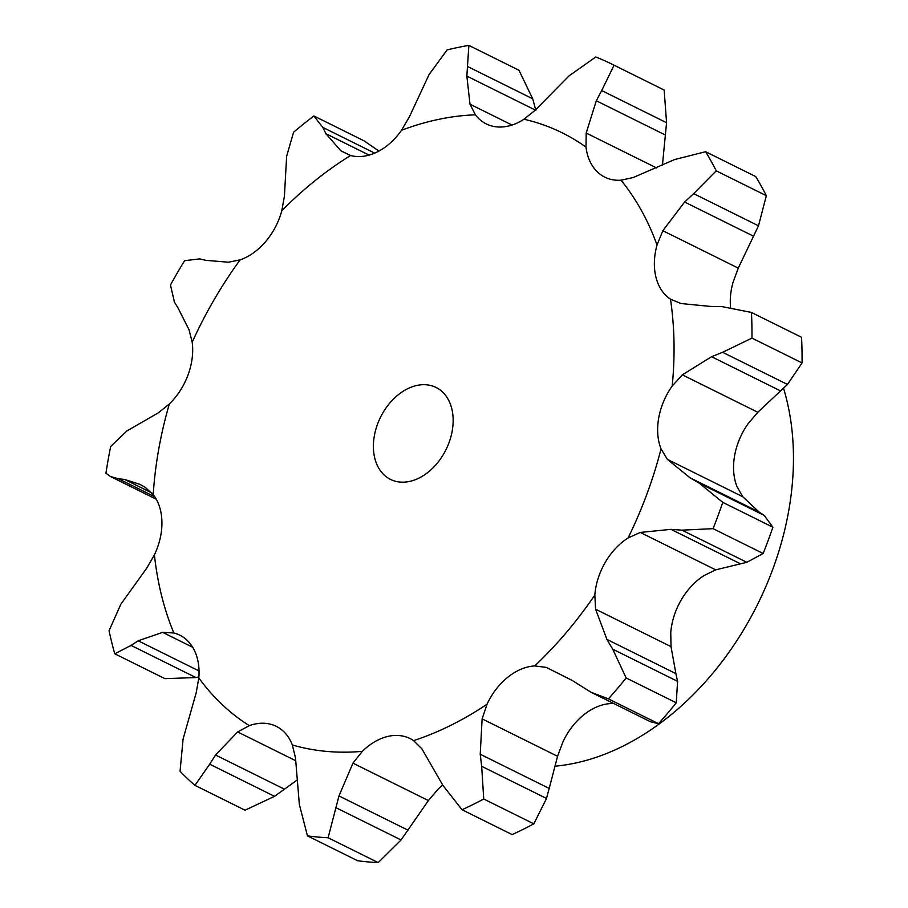 <?xml version="1.0" encoding="UTF-8"?>
<svg xmlns="http://www.w3.org/2000/svg" width="908" height="908" viewBox="0 0 908 908"><rect width="100%" height="100%" fill="white"/><g stroke="black" fill="none" stroke-linecap="round" stroke-linejoin="round"><path stroke-width="1.36" d="M401.518 130.275A335.483 238.872 116.4 0 1 475.406 114.817A57.783 41.144 116.4 0 0 486.257 123.908A57.783 41.144 116.4 0 0 496.982 126.904A57.783 41.144 116.4 0 0 523.939 119.243A335.483 238.872 116.4 0 1 586 147.119A57.783 41.144 116.4 0 0 597.566 172.077A57.783 41.144 116.4 0 0 604.819 177.151A57.783 41.144 116.4 0 0 621.004 180.193A335.483 238.872 116.4 0 1 657.017 245.001A57.783 41.144 116.4 0 0 655.928 277.122A57.783 41.144 116.4 0 0 670.479 299.163A335.483 238.872 116.4 0 1 672.192 386.059A57.783 41.144 116.4 0 0 658.709 417.975A57.783 41.144 116.4 0 0 661.035 448.881A335.483 238.872 116.4 0 1 628.064 537.967A57.783 41.144 116.4 0 0 605.261 562.37A57.783 41.144 116.4 0 0 594.831 595.069A335.483 238.872 116.4 0 1 534.721 665.927A57.783 41.144 116.4 0 0 507.833 677.22A57.783 41.144 116.4 0 0 487.029 704.222A335.483 238.872 116.4 0 1 413.56 740.633A57.783 41.144 116.4 0 0 410.03 738.556A57.783 41.144 116.4 0 0 388.738 736.229A57.783 41.144 116.4 0 0 362.337 751.347A335.483 238.872 116.4 0 1 292.331 744.957A57.783 41.144 116.4 0 0 276.282 726.355A57.783 41.144 116.4 0 0 275.26 725.867A57.783 41.144 116.4 0 0 249.314 725.64A335.483 238.872 116.4 0 1 198.807 677.913A57.783 41.144 116.4 0 0 193.404 648.516A57.783 41.144 116.4 0 0 179.795 635.18A57.783 41.144 116.4 0 0 173.848 632.99A335.483 238.872 116.4 0 1 155.177 561.314A335.483 238.872 116.4 0 1 154.417 554.856A57.783 41.144 116.4 0 0 161.919 521.884A57.783 41.144 116.4 0 0 153.225 494.622A335.483 238.872 116.4 0 1 169.331 403.992A57.783 41.144 116.4 0 0 188.013 374.993A57.783 41.144 116.4 0 0 192.19 342.237A335.483 238.872 116.4 0 1 240.121 259.87A57.783 41.144 116.4 0 0 265.715 241.494A57.783 41.144 116.4 0 0 281.798 210.747A335.483 238.872 116.4 0 1 350.59 155.506A57.783 41.144 116.4 0 0 377.217 151.954A57.783 41.144 116.4 0 0 401.518 130.275L409.372 116.882L428.962 74.785L447.054 49.963A419.11 298.414 116.4 0 1 468.857 45.4L518.956 70.245L532.724 98.813L535.834 110.311M475.406 114.817L470.004 104.204L466.848 76.102L468.857 45.4M292.331 744.957L295.497 757.919L299.345 804.443L307.449 835.871L357.548 860.716A419.11 298.414 116.4 0 0 378.205 862.6L401.064 839.968L428.383 800.561L438.258 788.984A57.783 41.144 116.4 0 1 442.695 784.977M487.029 704.222L482.125 718.875L480.219 754.23L549.204 788.439L557.557 756.285L562.949 741.87A57.783 41.144 116.4 0 1 583.742 714.868A57.783 41.144 116.4 0 1 610.63 703.575L613.774 703.541M594.831 595.069L595.591 609.223L606.919 639.414L675.904 673.623L671.023 646.632L670.751 632.717A57.783 41.144 116.4 0 1 681.182 600.006A57.783 41.144 116.4 0 1 703.972 575.615L715.708 569.849L746.841 562.313L763.14 553.494L713.052 528.66L681.987 530.159L746.841 562.313M661.035 448.881L667.335 459.334L690.057 477.812L759.043 512.021L742.767 496.744L736.955 486.529A57.783 41.144 116.4 0 1 734.629 455.612A57.783 41.144 116.4 0 1 748.113 423.707L757.783 412.255L787.474 384.447L802.059 362.939L751.96 338.094L722.62 352.293L787.474 384.447M730.554 307.199A57.783 41.144 116.4 0 1 732.938 282.649L738.261 268.11L758.498 225.808L766.341 195.685L716.242 170.84L693.644 193.642L758.498 225.808M470.004 104.204L512.033 125.043M466.848 76.102L535.357 110.072M467.87 66.647L532.724 98.813M350.59 155.506L340.875 150.819L325.904 133.692L369.102 155.109M523.939 119.243L535.266 110.163L569.032 75.886L595.761 56.988A419.11 298.414 116.4 0 1 612.378 64.355A419.11 298.414 116.4 0 1 614.069 65.206L601.709 90.562L666.563 122.716L662.431 165.188M374.686 153.123L322.794 127.392L313.873 115.952L363.972 140.797L378.931 151.069M612.378 64.355L662.465 89.2A419.11 298.414 116.4 0 1 664.168 90.051L666.563 122.716M281.798 210.747L284.42 196.151L286.111 165.642M586 147.119L586.193 133.033L656.586 167.935M240.121 259.87L228.385 262.219L205.787 260.335L199.715 258.882L184.608 260.698A419.11 298.414 116.4 0 0 170.466 285.01L174.472 302.25M621.004 180.193L633.273 177.514L674.689 159.524L705.618 151.715A419.11 298.414 116.4 0 1 716.242 170.84M705.618 151.715L755.706 176.561A419.11 298.414 116.4 0 1 766.341 195.685M192.19 342.237L189.046 329.808L178.047 307.994M657.017 245.001L662.829 230.7L738.261 268.11M169.331 403.992L158.298 412.856L126.825 430.982L110.697 446.486A419.11 298.414 116.4 0 0 105.941 473.227L110.538 476.541L118.346 478.698L154.769 496.755M670.479 299.163L680.943 303.533L710.578 306.427L721.712 306.541L751.461 312.454A419.11 298.414 116.4 0 1 751.96 338.094M751.461 312.454L801.548 337.299A419.11 298.414 116.4 0 1 802.059 362.939M153.225 494.622L145.087 487.233L139.911 484.361L124.668 479.469L151.829 492.942M672.192 386.059L682.339 374.845L757.783 412.255M154.417 554.856L146.687 568.238L120.821 604.263L109.051 630.754A419.11 298.414 116.4 0 0 114.783 653.805L131.047 645.406L195.901 677.561L198.886 676.925M772.878 527.207L722.779 502.374L699.353 483.249L764.207 515.404L772.878 527.207A419.11 298.414 116.4 0 1 763.14 553.494M764.695 515.733L758.498 511.669M114.783 653.805L164.881 678.639L195.901 677.561M628.064 537.967L640.276 532.44L715.708 569.849M173.848 632.99L162.634 632.354L138.198 640.798L199.034 670.955M198.807 677.913L196.196 692.77L183.087 739.055L180.056 771.278A419.11 298.414 116.4 0 0 194.959 785.363L209.68 764.173L274.522 796.339L296.995 780.165M676.256 702.803A419.11 298.414 116.4 0 1 658.516 723.71L650.661 721.826L590.972 692.236L608.417 698.876A419.11 298.414 116.4 0 0 626.157 677.958L612.718 649.175L677.572 681.34L676.256 702.803L626.157 677.958M677.709 682.09L675.711 672.839M194.959 785.363L245.058 810.197L274.522 796.339M534.721 665.927L546.253 667.38L572.142 680.41L590.972 692.236M249.314 725.64L237.646 731.939L215.537 755.013L284.522 789.222M480.219 754.23L481.671 766.307L546.514 798.472L533.813 823.84A419.11 298.414 116.4 0 1 512.135 834.588L462.036 809.743L442.979 785.477L421.823 748.748L413.56 740.633M546.219 799.46L549.442 787.429M362.337 751.347L352.951 763.163L338.968 795.941L328.106 837.755A419.11 298.414 116.4 0 1 307.449 835.871M783.536 388.318A256.555 182.678 116.4 0 1 554.811 766.204M326.244 134.327L322.51 126.779M286.576 156.482L293.579 132.25A419.11 298.414 116.4 0 1 313.873 115.952M286.088 166.573L286.644 155.574M586.193 133.033L596.295 100.765L601.709 90.562M178.433 308.584L174.143 301.683M662.829 230.7L684.621 202.03L693.644 193.642M125.327 479.56L117.745 478.63M682.339 374.845L711.566 356.708L722.62 352.293M640.276 532.44L670.978 529.353L681.987 530.159M722.779 502.374A419.11 298.414 116.4 0 1 713.052 528.66M689.149 477.279L700.318 483.805M138.947 640.344L130.366 645.872M606.919 639.414L612.718 649.175M216.149 754.105L209.112 765.104M481.671 766.307L483.726 799.006A419.11 298.414 116.4 0 1 462.036 809.743M373.801 452.99A51.313 36.536 116.4 0 1 392.313 400.246A51.313 36.536 116.4 0 1 436.067 387.466A51.313 36.536 116.4 0 1 445.998 449.664A51.313 36.536 116.4 0 1 390.474 479.401A51.313 36.536 116.4 0 1 373.801 452.99M596.295 100.765L665.292 134.974M664.168 90.051L614.069 65.206M684.621 202.03L753.606 236.239M711.566 356.708L780.562 390.917M670.978 529.353L739.963 563.562M658.516 723.71L608.417 698.876M533.813 823.84L483.726 799.006M378.205 862.6L328.106 837.755M340.875 150.819L349.977 155.336M667.335 459.334L742.767 496.744M162.634 632.354L192.678 647.256M595.591 609.223L671.023 646.632M237.646 731.939L295.599 760.677M482.125 718.875L557.557 756.285M352.951 763.163L428.383 800.561M336.21 807.814L401.064 839.968M338.968 795.941L407.953 830.162M156.278 499.23L110.538 476.541"/></g></svg>
